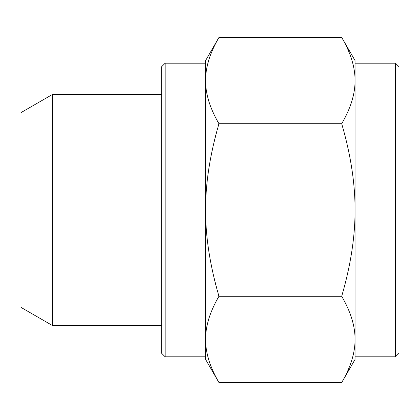 <?xml version="1.0" encoding="UTF-8"?>
<svg xmlns="http://www.w3.org/2000/svg" width="420" height="420" viewBox="0 0 420 420"><rect width="100%" height="100%" fill="white"/><g stroke="black" fill="none" stroke-linecap="round" stroke-linejoin="round"><path stroke-width="0.63" d="M52.647 325.657L21 307.387L21 112.613L52.647 94.343L52.647 325.657L161.653 325.657M395.483 63.194L399 66.712L399 353.288L395.483 356.806L395.483 63.194L355.047 63.194L355.047 80.577C355.142 93.907 350.695 108.287 341.702 123.722L218.951 123.722C209.958 108.287 205.511 93.907 205.606 80.577L205.606 63.194L165.165 63.194L165.165 356.806L205.606 356.806L205.606 60.559L218.951 37.438L341.702 37.438C350.695 52.873 355.142 67.252 355.047 80.577L355.047 210C355.142 236.649 350.695 265.414 341.702 296.279C350.695 311.714 355.142 326.093 355.047 339.423L355.047 356.806L395.483 356.806M165.165 356.806L161.653 353.288L161.653 66.712L165.165 63.194M205.606 339.423L205.606 359.441L218.951 382.562C209.958 367.127 205.511 352.748 205.606 339.423C205.511 326.093 209.958 311.714 218.951 296.279C209.958 265.414 205.511 236.649 205.606 210C205.511 183.351 209.958 154.586 218.951 123.722M341.702 123.722C350.695 154.586 355.142 183.351 355.047 210L355.047 339.423C355.142 352.748 350.695 367.127 341.702 382.562L218.951 382.562M341.702 296.279L218.951 296.279M205.606 80.577C205.511 67.252 209.958 52.873 218.951 37.438M355.047 339.423L355.047 359.441L341.702 382.562M341.702 37.438L355.047 60.559L355.047 80.577M52.647 94.343L161.653 94.343"/></g></svg>
